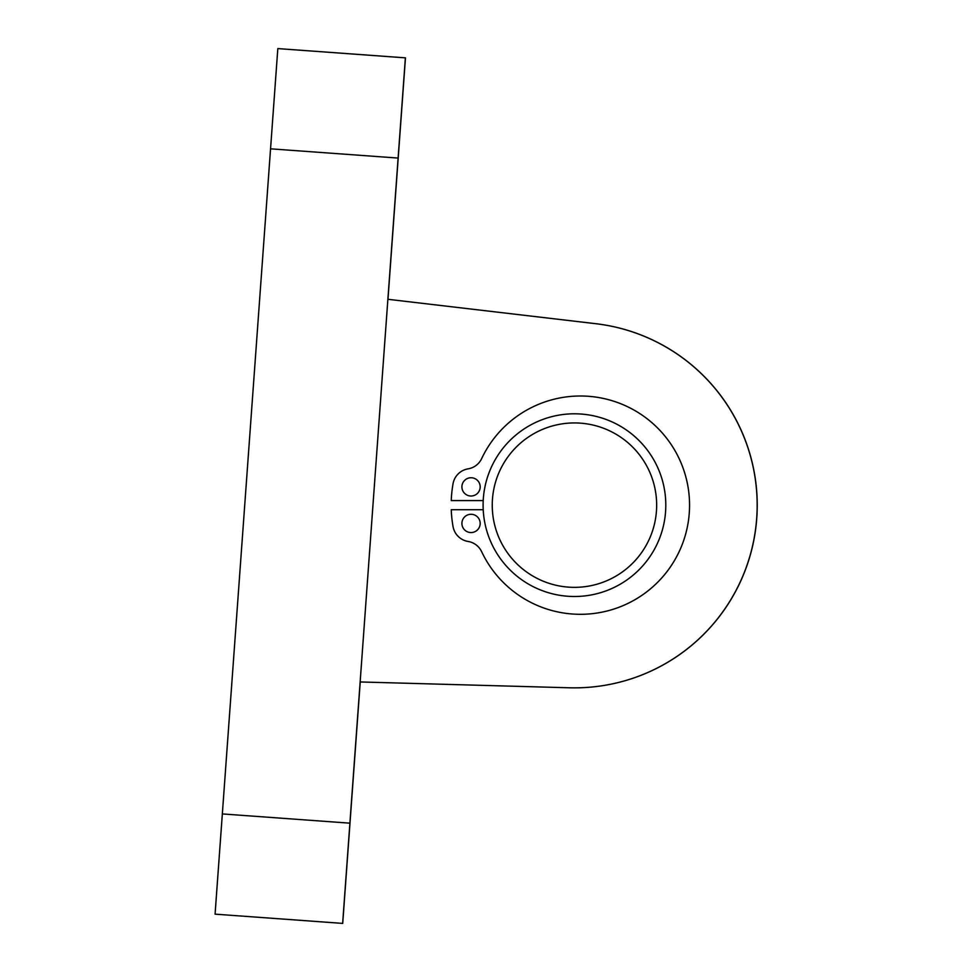 <?xml version="1.0" encoding="UTF-8"?>
<svg xmlns="http://www.w3.org/2000/svg" width="972" height="972" viewBox="0 0 972 972"><rect width="100%" height="100%" fill="white"/><g stroke="black" fill="none" stroke-linecap="round" stroke-linejoin="round"><path stroke-width="1.46" d="M574.452 413.805L574.452 413.805A91.356 91.356 90 0 1 665.747 508.453A91.356 91.356 90 0 1 574.452 596.504L574.452 596.504A91.356 91.356 -90 0 0 665.747 508.453A91.356 91.356 -90 0 0 581.062 414.036L581.062 414.036A91.356 91.356 -90 0 0 483.096 505.148A91.356 91.356 -90 0 0 574.452 596.504L574.452 596.504M580.393 423.148A82.219 82.219 -90 0 0 500.471 541.003A82.219 82.219 -90 0 0 642.492 551.294A82.219 82.219 -90 0 0 580.393 423.148M483.218 509.717L451.251 509.717A123.286 123.286 -90 0 0 453.049 526.605A18.274 18.274 -90 0 0 468.079 541.453A18.274 18.274 90 0 1 481.65 551.695A109.168 109.168 -90 0 0 689.561 505.148A109.168 109.168 -90 0 0 481.65 458.614A18.274 18.274 90 0 1 468.079 468.856A18.274 18.274 -90 0 0 453.049 483.704A123.286 123.286 -90 0 0 451.251 500.58L483.218 500.58M471.043 514.285L471.043 514.285A9.137 9.137 90 0 1 480.18 523.422A9.137 9.137 90 0 1 471.043 532.559A9.137 9.137 90 0 1 461.907 523.422A9.137 9.137 90 0 1 471.043 514.285A9.137 9.137 -90 0 0 461.907 523.422A9.137 9.137 -90 0 0 471.043 532.559M471.043 477.75L471.043 477.75A9.137 9.137 90 0 1 480.18 486.887A9.137 9.137 90 0 1 471.043 496.012A9.137 9.137 90 0 1 461.907 486.887A9.137 9.137 90 0 1 471.043 477.75A9.137 9.137 -90 0 0 461.907 486.887A9.137 9.137 -90 0 0 471.043 496.012M580.393 395.993A109.168 109.168 90 0 1 689.561 505.148A109.168 109.168 90 0 1 580.393 614.316L580.393 614.316M387.877 299.291L595.763 323.7A182.7 182.7 90 0 1 756.848 515.828A182.7 182.7 90 0 1 569.373 687.787L360.15 681.955L387.877 299.291L595.812 323.7A182.7 182.7 90 0 1 756.896 515.828A182.7 182.7 90 0 1 574.488 687.848L574.501 687.848A182.7 182.7 90 0 0 756.921 515.828A182.7 182.7 90 0 0 595.836 323.7L595.812 323.7M342.642 923.4L405.385 57.846L277.822 48.6L215.626 906.524L215.079 914.154L342.642 923.4L353.589 773.068L342.715 923.4L215.079 914.154M360.235 681.955L342.715 923.4M369.008 55.21L405.458 57.846L394.535 208.178L405.385 57.846L368.935 55.21L405.458 57.846L277.907 48.6L405.458 57.846L387.974 299.291A216.562 216.562 -90 0 0 387.925 299.291M397.779 162.628L403.732 80.627L397.779 162.628M350.309 818.618L356.262 736.618L350.309 818.618M397.852 162.628L403.805 80.627L397.852 162.628M350.224 818.618L356.177 736.618L350.224 818.618M405.385 57.846L277.822 48.6M574.476 687.848L574.452 687.848A182.7 182.7 -90 0 0 756.872 515.828A182.7 182.7 -90 0 0 595.787 323.7L595.763 323.7M349.896 823.175L222.333 813.928M270.544 148.825L398.107 158.072"/></g></svg>
